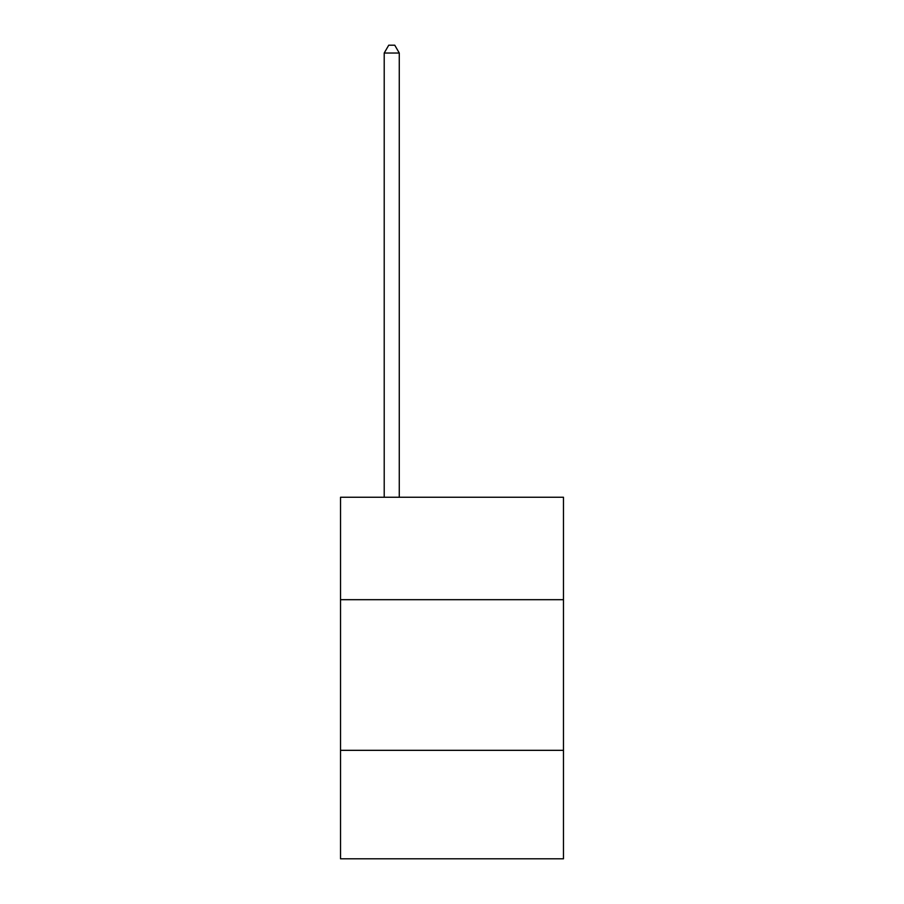 <?xml version="1.0" encoding="UTF-8"?>
<svg xmlns="http://www.w3.org/2000/svg" width="904" height="904" viewBox="0 0 904 904"><rect width="100%" height="100%" fill="white"/><g stroke="black" fill="none" stroke-linecap="round" stroke-linejoin="round"><path stroke-width="1.36" d="M563.474 599.691L563.474 497.256L340.525 497.256L340.525 599.691L563.474 599.691L563.474 858.8L340.525 858.8L340.525 599.691M563.474 750.331L340.525 750.331M399.274 497.256L399.274 53.031L384.211 53.031L384.211 497.256M384.211 53.031L388.731 45.2L394.754 45.2L399.274 53.031"/></g></svg>
